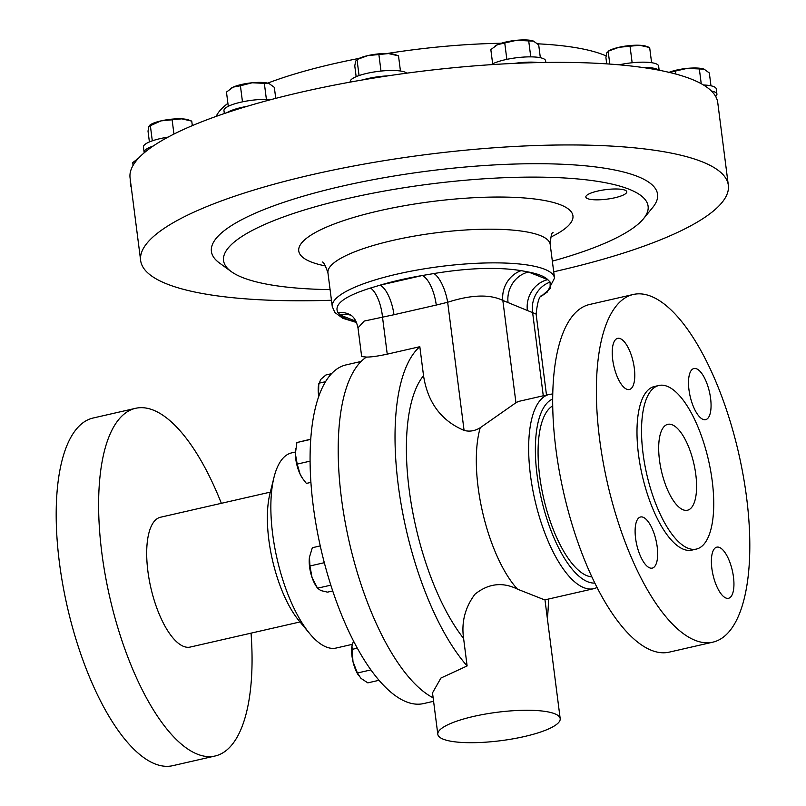 <?xml version="1.0" encoding="UTF-8"?>
<svg xmlns="http://www.w3.org/2000/svg" width="806" height="806" viewBox="0 0 806 806"><rect width="100%" height="100%" fill="white"/><g stroke="black" fill="none" stroke-linecap="round" stroke-linejoin="round"><path stroke-width="1.21" d="M695.79 474.462A44.058 16.624 -102.9 0 1 687.458 510.228A44.058 16.624 -102.9 0 1 659.479 460.105A44.058 16.624 -102.9 0 1 667.811 424.329A44.058 16.624 -102.9 0 1 695.79 474.462M597.8 191.042A20.634 4.786 172.7 0 0 585.831 196.996A20.634 4.786 172.7 0 0 614.797 197.772A20.634 4.786 172.7 0 0 626.756 191.757A20.634 4.786 172.7 0 0 597.8 191.042M711.859 568.442A26.225 9.894 77.1 0 0 728.513 598.284A26.225 9.894 77.1 0 0 733.47 576.995A26.225 9.894 77.1 0 0 716.826 547.153A26.225 9.894 77.1 0 0 711.859 568.442M635.581 538.277A26.225 9.894 77.1 0 0 652.235 568.119A26.225 9.894 77.1 0 0 657.192 546.821A26.225 9.894 77.1 0 0 640.538 516.989A26.225 9.894 77.1 0 0 635.581 538.277M612.701 359.647A26.225 9.894 77.1 0 0 629.345 389.489A26.225 9.894 77.1 0 0 634.312 368.191A26.225 9.894 77.1 0 0 617.658 338.359A26.225 9.894 77.1 0 0 612.701 359.647M688.979 389.822A26.225 9.894 77.1 0 0 705.633 419.654A26.225 9.894 77.1 0 0 710.59 398.365A26.225 9.894 77.1 0 0 693.936 368.523A26.225 9.894 77.1 0 0 688.979 389.822M545.823 62.445L545.612 60.782A28.865 6.7 172.7 0 0 544.372 59.16A28.865 6.7 172.7 0 0 519.124 57.458A28.865 6.7 172.7 0 0 491.136 64.671M553.702 271.783A296.245 68.772 172.7 0 0 556.543 271.138A296.245 68.772 172.7 0 0 728.332 185.219L717.753 102.634A296.245 68.772 172.7 0 0 715.668 96.468A28.865 6.7 172.7 0 0 716.917 94.131A28.865 6.7 172.7 0 0 711.426 91.018A296.245 68.772 172.7 0 0 658.583 70.122A28.865 6.7 172.7 0 0 642.261 67.432A296.245 68.772 172.7 0 0 538.62 62.576A28.865 6.7 172.7 0 0 514.601 63.372A296.245 68.772 172.7 0 0 387.918 75.855A28.865 6.7 172.7 0 0 362.629 79.915A296.245 68.772 172.7 0 0 301.847 92.005A296.245 68.772 172.7 0 0 246.858 106.392A28.865 6.7 172.7 0 0 227.08 112.628A296.245 68.772 172.7 0 0 153.241 146.007A28.865 6.7 172.7 0 0 144.123 152.263A28.865 6.7 172.7 0 0 144.274 152.757A296.245 68.772 172.7 0 0 130.068 177.924L140.647 260.509A296.245 68.772 172.7 0 0 331.447 300.255M406.758 73.165A28.865 6.7 172.7 0 0 398.386 70.757A28.865 6.7 172.7 0 0 367.032 73.336A28.865 6.7 172.7 0 0 350.207 81.728L350.257 82.101M130.371 180.252A28.865 6.7 172.7 0 0 130.229 181.169L130.904 186.428A28.865 6.7 172.7 0 0 131.267 187.274M131.046 185.521A28.865 6.7 172.7 0 0 130.904 186.428M716.917 94.131L716.242 88.872A28.865 6.7 172.7 0 0 703.467 84.993M271.209 99.541A28.865 6.7 172.7 0 0 259.058 99.571A28.865 6.7 172.7 0 0 223.967 110.603L224.35 113.555M659.157 70.233L658.623 66.082A28.865 6.7 172.7 0 0 619.119 64.823M168.061 137.131A28.865 6.7 172.7 0 0 163.719 137.876A28.865 6.7 172.7 0 0 143.448 146.994L144.123 152.263M606.122 55.926A204.936 47.574 172.7 0 0 537.562 43.806M501.221 43.262A204.936 47.574 172.7 0 0 386.91 53.528M359.113 58.395A204.936 47.574 172.7 0 0 333.936 63.694A204.936 47.574 172.7 0 0 267.693 83.129M715.668 96.468A296.245 68.772 172.7 0 0 711.426 91.018M658.583 70.122A296.245 68.772 172.7 0 0 642.261 67.432M538.62 62.576A296.245 68.772 172.7 0 0 514.601 63.372M387.918 75.855A296.245 68.772 172.7 0 0 362.629 79.915M221.358 503.317A178.338 67.301 77.1 0 0 135.579 408.31L93.153 418.012A178.338 67.301 77.1 0 0 59.432 562.8A178.338 67.301 77.1 0 0 172.675 765.7L215.101 755.998A178.338 67.301 77.1 0 0 251.049 633.153M135.579 408.31A178.338 67.301 77.1 0 0 101.858 553.097A178.338 67.301 77.1 0 0 215.101 755.998M433.588 701.291L423.543 703.588A173.713 65.558 -102.9 0 1 313.242 505.936A173.713 65.558 -102.9 0 1 346.086 364.896L361.108 361.461M270.332 492.113L160.495 517.24A66.596 25.127 77.1 0 0 147.901 571.303A66.596 25.127 77.1 0 0 190.186 647.067L300.023 621.95M295.369 452.045L291.591 452.901A100.075 37.771 77.1 0 0 274.01 477.303L269.929 493.725A81.235 30.658 77.1 0 0 268.841 539.879A81.235 30.658 77.1 0 0 298.966 620.68L309.776 633.697A100.075 37.771 77.1 0 0 336.213 648.024L352.262 644.347M274.01 477.303A100.075 37.771 77.1 0 0 272.67 534.156A100.075 37.771 77.1 0 0 309.776 633.697M599.614 439.26A178.338 67.301 -102.9 0 1 633.325 294.472A178.338 67.301 -102.9 0 1 746.568 497.383A178.338 67.301 -102.9 0 1 712.847 642.16A178.338 67.301 -102.9 0 1 599.614 439.26M712.847 642.16L669.171 652.155A178.338 67.301 -102.9 0 1 555.928 449.254A178.338 67.301 -102.9 0 1 589.649 304.466L633.325 294.472M643.057 453.607A83.925 31.666 -102.9 0 1 658.925 385.47A83.925 31.666 -102.9 0 1 712.212 480.95A83.925 31.666 -102.9 0 1 696.344 549.087A83.925 31.666 -102.9 0 1 643.057 453.607M696.344 549.087L691.8 550.125A83.925 31.666 -102.9 0 1 638.513 454.644A83.925 31.666 -102.9 0 1 654.381 386.507L658.925 385.47M728.332 185.219A296.245 68.772 172.7 0 0 312.426 174.59A296.245 68.772 172.7 0 0 140.647 260.509M437.819 734.316A61.679 14.317 172.7 0 0 524.414 736.533A61.679 14.317 172.7 0 0 560.19 718.64A61.679 14.317 172.7 0 0 473.585 716.433A61.679 14.317 172.7 0 0 437.819 734.316L432.51 692.888L440.912 678.048L467.117 665.947L463.601 638.443C461.264 622.252 465.052 607.502 474.956 594.213C488.406 583.453 502.571 581.761 517.452 589.136L544.201 599.714M597.065 587.594L593.75 588.692A99.662 37.61 -102.9 0 1 530.469 475.308A99.662 37.61 -102.9 0 1 549.309 394.396L520.072 401.086A99.662 37.61 77.1 0 0 515.941 402.728L480.245 427.724C474.895 430.988 469.515 431.885 464.075 430.404C441.154 420.682 427.643 402.436 423.533 375.667L419.825 346.701L387.243 354.156C378.044 356.131 371.123 357.108 366.468 357.068L361.662 356.564L357.995 327.881C356.433 320.748 353.612 316.254 349.522 314.421L349.522 314.421A26.185 23.233 115.4 0 0 337.926 312.557C333.563 304.426 344.424 296.255 370.488 288.044L379.928 285.213A26.185 9.884 -102.9 0 1 393.953 314.733L364.191 321.07L357.995 327.881M548.543 599.029A178.539 67.382 -102.9 0 1 547.375 618.645M467.117 665.947A178.539 67.382 -102.9 0 1 398.265 485.252A178.539 67.382 -102.9 0 1 419.825 346.701M433.144 697.815A178.539 67.382 -102.9 0 1 341.442 498.249A178.539 67.382 -102.9 0 1 366.468 357.068M552.342 261.144A214.003 49.68 172.7 0 0 643.47 218.748A214.003 49.68 172.7 0 0 568.865 178.257A214.003 49.68 172.7 0 0 347.668 198.518A214.003 49.68 172.7 0 0 231.211 271.562A214.003 49.68 172.7 0 0 330.087 289.616M643.47 218.748L652.709 207.474A224.914 52.219 172.7 0 0 574.295 164.918A224.914 52.219 172.7 0 0 341.825 186.216A224.914 52.219 172.7 0 0 219.434 262.978L231.211 271.562M546.498 395.041L536.121 314.078L502.833 300.437C489.746 294.059 471.359 294.664 447.662 302.26L436.268 305.061A26.185 9.884 -102.9 0 0 422.243 275.531A106.835 24.805 172.7 0 0 400.018 279.944A106.835 24.805 172.7 0 0 379.928 285.213L422.243 275.531L433.93 273.536C468.618 267.854 497.695 266.897 521.18 270.645L528.474 272.015L547.778 279.652L550.135 282.1L550.135 288.629L541.481 296.114M355.94 321.251L340.283 315.055L337.926 312.557M356.312 322.017A106.835 24.805 172.7 0 1 340.283 315.055A26.185 23.475 111.6 0 1 350.852 315.206M543.274 395.776L532.565 312.194A26.185 23.676 107.4 0 1 550.135 282.1M370.488 288.044A26.185 10.095 -100.7 0 1 382.507 317.161L387.243 354.156M527.376 310.32A26.185 23.475 111.6 0 1 547.778 279.652A106.835 24.805 172.7 0 0 528.474 272.015A26.185 23.475 111.6 0 0 508.072 302.683M515.941 402.728L502.833 300.437A26.185 23.233 115.4 0 1 521.18 270.645M433.93 273.536A26.185 9.652 -105.1 0 1 447.662 302.26L464.075 430.404M310.753 439.371L296.89 442.544L310.773 439.159M310.098 461.143L297.202 464.095L295.359 453.707L296.89 442.544M310.915 482.381L306.381 483.419L302.542 478.421L300.104 474.14L297.202 464.095M295.651 448.74A20.976 7.919 77.1 0 0 295.621 449.002A20.976 7.919 77.1 0 0 295.359 453.707A20.976 7.919 -102.9 0 0 300.104 474.14A20.976 7.919 77.1 0 0 302.24 477.978A20.976 7.919 77.1 0 0 302.381 478.18M370.871 669.917L357.401 673L352.968 661.585L351.96 645.898L353.491 641.052M357.28 648.175L351.92 649.404M378.981 680.304L367.818 682.863L360.917 678.32L357.401 673M351.93 646.11A20.976 7.919 77.1 0 0 351.89 646.402A20.976 7.919 77.1 0 0 352.968 661.585A20.976 7.919 77.1 0 0 358.519 675.388A20.976 7.919 77.1 0 0 358.7 675.66M324.304 562.699L309.937 565.983L309.464 557.077A20.976 7.919 77.1 0 0 309.444 557.238L312.335 547.717L320.244 545.914M330.803 585.166L317.514 588.199L316.093 586.053A20.976 7.919 -102.9 0 1 312.033 577.479L309.937 565.983M332.697 590.959L327.498 592.148L320.818 590.566L317.514 588.199L312.033 577.479A20.976 7.919 77.1 0 1 309.444 557.238M331.578 373.682L325.926 374.971L320.657 379.495L318.461 385.49A20.976 7.919 -102.9 0 0 318.582 395.313L318.773 383.243L325.574 381.681M318.753 396.492L318.582 395.313A20.976 7.919 77.1 0 0 318.743 396.502M246.858 106.392A296.245 68.772 172.7 0 0 227.08 112.628M153.241 146.007A296.245 68.772 172.7 0 0 144.274 152.757M227.907 103.339A204.936 47.574 172.7 0 0 216.21 116.376L216.199 116.386M188.342 119.872A20.976 4.866 172.7 0 0 181.733 118.845A20.976 4.866 172.7 0 0 161.009 120.88L181.733 118.845L191.747 121.112L188.342 119.872M152.304 140.838L150.299 125.192L149.614 125.303L150.44 124.729A20.976 4.866 -7.3 0 1 161.009 120.88L148.929 126.341L148.012 131.106L149.402 141.947M192.332 125.625L191.747 121.112M173.945 134.068L172.172 120.185M618.907 47.302A20.976 4.866 172.7 0 0 608.349 51.151L618.907 47.302L639.632 45.267A20.976 4.866 172.7 0 0 618.907 47.302M639.632 45.267A20.976 4.866 -7.3 0 1 646.251 46.295L649.656 47.534L639.632 45.267M606.727 63.865L605.911 57.538L606.827 52.763L608.208 51.614L609.799 64.077M632.146 62.757L630.08 46.617M651.601 62.697L649.656 47.534M228.289 106.301L226.466 92.075L233.206 87.108A20.976 4.866 172.7 0 0 230.959 88.338A20.976 4.866 172.7 0 0 230.778 88.459M242.475 101.838L240.42 85.768L233.206 87.108A20.976 4.866 -7.3 0 1 252.147 82.776L269.103 83.572L274.332 87.36L275.743 98.362M268.912 83.502A20.976 4.866 172.7 0 0 268.861 83.481A20.976 4.866 172.7 0 0 252.147 82.776L240.42 85.768M266.393 99.34L264.348 83.411M703.92 69.104A20.976 4.866 172.7 0 0 703.86 69.084A20.976 4.866 172.7 0 0 687.155 68.379A20.976 4.866 172.7 0 0 669.071 72.349M668.214 72.711L687.155 68.379L704.112 69.175L709.33 72.963L710.973 85.799M675.76 74.031L675.418 71.371M701.23 83.703L699.346 69.014M137.04 159.024A20.976 4.866 -7.3 0 1 137.221 158.903A20.976 4.866 -7.3 0 1 138.662 158.057M133.081 165.391L132.728 162.631L138.652 158.077M367.758 55.614A20.976 4.866 172.7 0 0 357.199 59.463L367.758 55.614A20.976 4.866 -7.3 0 1 388.482 53.579L398.507 55.846L395.101 54.607A20.976 4.866 172.7 0 0 388.482 53.579L367.758 55.614M356.151 76.691L354.771 65.85L355.678 61.075L357.058 59.926L359.063 75.573M380.996 71.069L378.931 54.929M400.451 71.009L398.507 55.846M492.657 63.825L490.834 49.589L497.584 44.632L516.525 40.3A20.976 4.866 172.7 0 0 497.584 44.632A20.976 4.866 172.7 0 0 495.337 45.861A20.976 4.866 172.7 0 0 495.156 45.982M530.761 56.863L528.716 40.925L516.525 40.3A20.976 4.866 -7.3 0 1 533.229 41.005A20.976 4.866 -7.3 0 1 533.29 41.025M528.716 40.925L533.481 41.096L538.7 44.874L540.342 57.72M506.843 59.362L504.788 43.282M591.846 576.895A88.328 33.328 -102.9 0 1 539.677 476.114A88.328 33.328 -102.9 0 1 552.735 405.851M594.798 583.07A94.624 35.706 -102.9 0 1 537.088 475.087A94.624 35.706 -102.9 0 1 552.704 399M517.452 589.136A99.662 37.61 -102.9 0 1 478.119 487.277A99.662 37.61 -102.9 0 1 480.245 427.724M463.601 638.443A152.112 57.397 -102.9 0 1 409.156 489.564A152.112 57.397 -102.9 0 1 423.533 375.667M550.72 237.145A138.219 32.089 172.7 0 0 539.808 199.707A138.219 32.089 172.7 0 0 378.891 210.87A138.219 32.089 172.7 0 0 325.604 265.98M553.057 232.45L553.057 232.45C551.757 232.35 550.8 236.339 550.196 244.419A112.034 26.014 172.7 0 0 392.915 240.4A112.034 26.014 172.7 0 0 327.941 272.891L332.263 306.572L334.873 312.506L342.802 318.279L356.534 322.501M550.196 244.419L554.518 278.1A112.034 26.014 172.7 0 0 397.227 274.08A112.034 26.014 172.7 0 0 332.263 306.572M436.268 305.061L393.953 314.733M593.75 588.692L544.967 599.845L560.19 718.64M552.775 393.943L549.309 394.396M322.168 262.031L322.168 262.031C323.408 261.607 325.332 265.234 327.941 272.891M554.518 278.1L547.264 292.084L541.431 296.165M536.121 314.078C537.451 301.706 539.446 295.51 542.126 295.5M295.621 449.002L295.701 448.408M351.89 646.402L351.96 645.898"/></g></svg>
